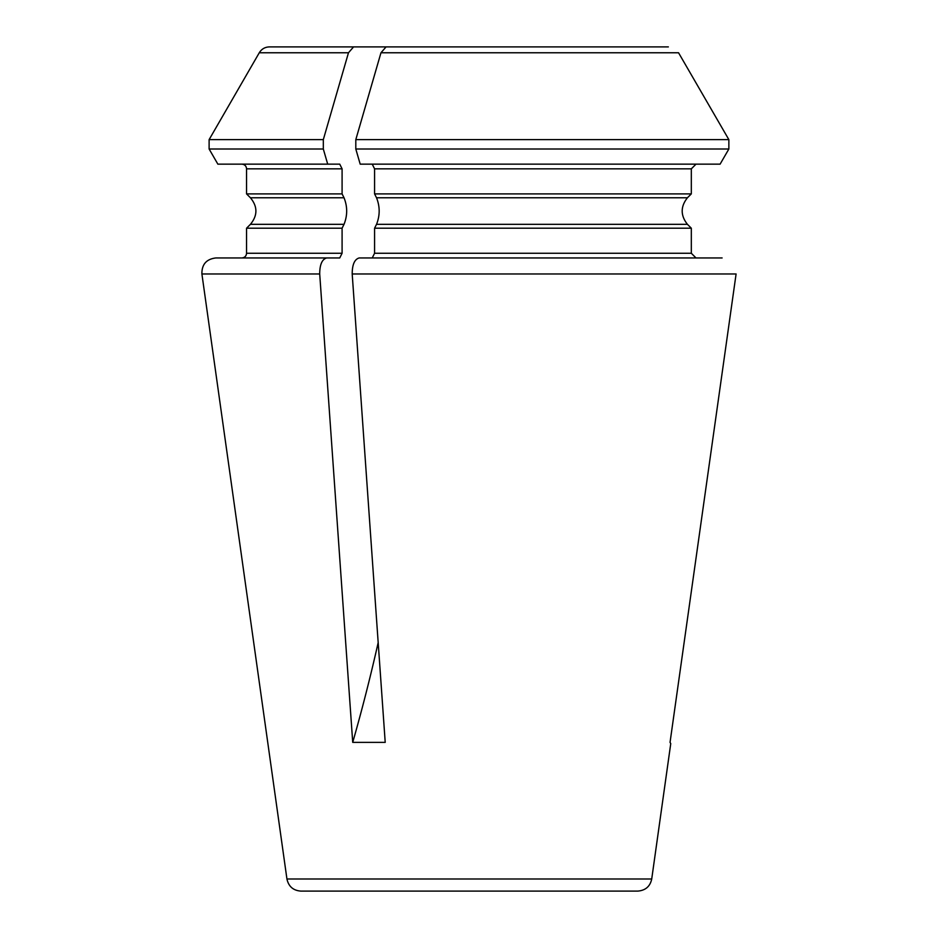 <?xml version="1.0" encoding="UTF-8"?>
<svg xmlns="http://www.w3.org/2000/svg" width="938" height="938" viewBox="0 0 938 938"><rect width="100%" height="100%" fill="white"/><g stroke="black" fill="none" stroke-linecap="round" stroke-linejoin="round"><path stroke-width="1.41" d="M380.969 52.763L678.549 52.763L728.861 139.633L728.861 149.013L720.103 164.15L360.192 164.15L355.807 149.013L355.807 139.633L380.969 52.763L386.069 46.9L668.348 46.9M372.234 164.15L374.579 168.84L691.318 168.84L696.019 164.15L691.318 168.84L691.318 193.896L687.413 197.789C680.46 206.63 680.46 215.47 687.413 224.311L691.318 228.204L691.318 253.26L696.019 257.95L372.234 257.95L374.579 253.26L374.579 228.204L691.318 228.204L691.318 253.26L696.019 257.95M353.579 46.9L269.429 46.9C264.997 47.041 261.62 48.999 259.275 52.763L348.479 52.763L353.579 46.9L429.627 46.9M348.479 52.763L323.317 139.633L323.317 149.013L327.702 164.15L217.862 164.15L209.115 149.013L323.317 149.013M327.702 164.15L339.744 164.15L342.089 168.84L342.089 193.896L246.553 193.896L246.553 168.84L342.089 168.84M342.089 193.896L344.035 197.789C347.552 206.63 347.552 215.47 344.035 224.311L342.089 228.204L246.553 228.204L246.553 253.26C246.307 256.086 244.736 257.645 241.863 257.95M342.089 228.204L342.089 253.26L339.744 257.95L215.846 257.95C206.372 259.099 201.729 264.446 201.905 273.978L319.706 273.978L352.723 742.368L385.213 742.368L352.196 273.978C352.219 264.622 354.552 259.275 359.184 257.95L722.119 257.95M326.682 257.95C322.062 259.275 319.729 264.622 319.706 273.978M736.096 273.978L670.049 742.368L670.752 743.588L670.049 742.368L736.096 273.978L352.196 273.978M678.549 52.763L728.861 139.633L355.807 139.633M355.807 149.013L728.861 149.013L720.103 164.15M691.318 168.84L691.318 193.896L374.579 193.896L376.537 197.789C380.042 206.63 380.042 215.47 376.537 224.311L374.579 228.204M691.318 193.896L687.413 197.789C680.46 206.63 680.46 215.47 687.413 224.311L691.318 228.204M374.579 168.84L374.579 193.896M286.934 878.988L651.722 878.988C650.151 886.41 645.508 890.443 637.793 891.1L300.864 891.1C293.219 890.514 288.576 886.48 286.934 878.988L201.905 273.978M352.723 742.368A1172.5 586.25 90 0 0 378.178 642.612M323.317 139.633L209.115 139.633L209.115 149.013M344.035 197.789L250.434 197.789L246.553 193.896M344.035 224.311L250.434 224.311C257.716 215.47 257.716 206.63 250.434 197.789M342.089 253.26L246.553 253.26M691.318 253.26L374.579 253.26M687.413 224.311L376.537 224.311M687.413 197.789L376.537 197.789M259.275 52.763L209.115 139.633M246.553 168.84C246.307 166.014 244.736 164.455 241.863 164.15M250.434 224.311L246.553 228.204M651.722 878.988L670.752 743.588"/></g></svg>
